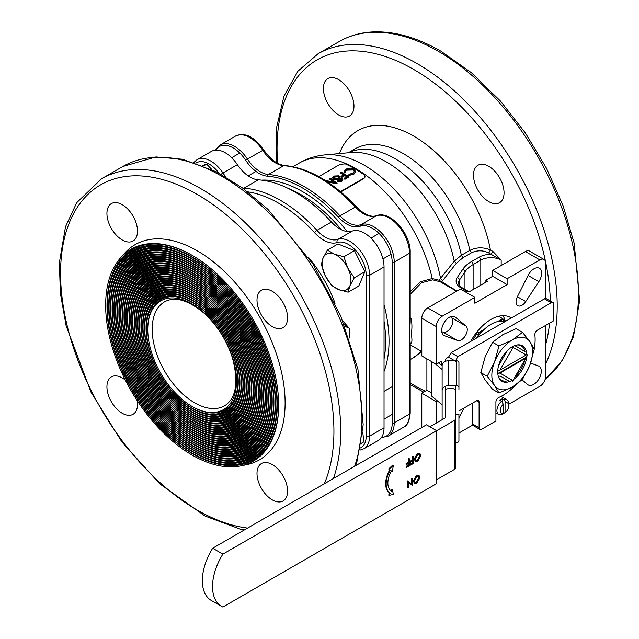 <?xml version="1.0" encoding="UTF-8"?>
<svg xmlns="http://www.w3.org/2000/svg" width="639" height="639" viewBox="0 0 639 639"><rect width="100%" height="100%" fill="white"/><g stroke="black" fill="none" stroke-linecap="round" stroke-linejoin="round"><path stroke-width="0.96" d="M455.559 361.227L456.382 359.262L456.382 360.803M454.273 469.529L454.273 420.518A3.602 2.077 0 0 0 455.327 419.048L455.327 468.06A3.602 2.077 180 0 1 454.273 469.529L436.653 479.705M454.832 360.803L448.538 357.169L446.781 358.183A3.602 2.077 0 0 0 445.726 359.653L445.726 361.211M445.726 386.172L445.726 416.748A3.602 2.077 180 0 1 444.672 418.218L429.863 426.772M454.273 420.518L222.875 554.117L212.691 548.23A43.22 24.953 120 0 0 211.293 600.46L221.477 606.339A43.22 24.953 -60 0 1 222.875 554.117M455.327 385.756L455.327 419.048M455.327 404.495L455.327 423.705M498.476 376.842A19.809 11.438 120 0 0 501.455 380.213A19.809 11.438 120 0 0 508.197 380.636L500.201 376.02A19.809 11.438 -60 0 1 498.34 376.435M458.93 410.965L476.55 400.797A3.602 2.077 -60 0 1 478.355 400.613A3.602 2.077 -60 0 1 479.098 402.266L479.098 427.755A3.602 2.077 120 0 0 479.849 429.4A3.602 2.077 120 0 0 481.646 429.224L495.912 420.989L495.912 402.035A3.602 2.077 -60 0 1 498.779 397.466A45.625 26.343 120 0 0 515.817 384.798M472.309 403.241L472.309 423.833A3.602 2.077 120 0 0 473.052 425.478L479.849 429.4M534.196 348.966A45.625 26.343 120 0 0 534.867 334.956A3.602 2.077 -60 0 1 537.399 330.179L553.805 320.706L553.805 304.236A3.602 2.077 120 0 0 553.062 302.59A3.602 2.077 120 0 0 551.257 302.766L457.875 356.682L451.086 352.76L448.538 357.169M457.875 356.682L456.382 359.262M553.062 302.59L546.273 298.669A3.602 2.077 120 0 0 544.468 298.844L451.086 352.76M390.213 470.176A20.168 11.646 120 0 0 390.213 493.196L389.151 495.353L393.36 494.434L392.378 489.482L391.427 491.119A17.764 10.256 -60 0 1 391.427 470.847L392.378 471.398L393.36 465.304L389.151 469.25L389.71 469.889A20.168 11.646 120 0 0 389.71 492.901L388.64 495.057L389.151 495.353M389.151 469.25L389.71 469.889M393.36 465.304L392.849 465.008L388.64 468.962M391.867 471.103L391.427 470.847M392.378 489.482L391.867 489.186L390.94 490.792M390.213 493.196L389.71 492.901M409.479 458.866L409.479 465.727L406.588 467.397L406.588 466.694L408.952 465.336L408.952 463.219L406.588 464.585L406.588 463.882L408.952 462.516L408.952 459.177L409.479 458.866L408.976 458.57L408.441 458.882L408.441 462.221L406.077 463.587L406.588 464.585M406.588 467.397L406.077 466.406L408.441 465.04L408.441 463.515M406.588 466.694L406.077 466.406M408.952 465.336L408.441 465.04M406.588 463.882L406.077 463.587M408.952 462.516L408.441 462.221M408.952 459.177L408.441 458.882M413.441 456.581L413.441 463.443L410.55 465.112L410.55 464.409L412.914 463.043L412.914 460.935L410.55 462.301L410.55 461.598L412.914 460.232L412.914 456.885L413.441 456.581L412.938 456.286L412.403 456.589L412.403 459.936L410.038 461.302L410.55 462.301M410.55 465.112L410.038 464.114L412.403 462.748L412.403 461.23M410.55 464.409L410.038 464.114M412.914 463.043L412.403 462.748M410.55 461.598L410.038 461.302M412.914 460.232L412.403 459.936M412.914 456.885L412.403 456.589M415.662 460.415L417.291 460.104L419.871 455.687L419.392 454.281M417.802 460.399L420.374 455.982L419.671 454.401L417.802 454.593L415.198 459.002L415.909 460.599L417.802 460.399L417.291 460.104M420.374 455.982L419.871 455.687M415.326 461.174L414.152 459.018L417.267 453.61L419.743 453.538M414.663 459.313L417.778 453.906L420.015 453.666L420.909 455.671L417.826 461.086L415.566 461.342L414.152 459.018M417.778 453.906L417.267 453.61M411.995 478.859L412.53 478.547L412.53 485.408L408.489 482.341L408.489 487.741L407.962 488.052L407.962 481.191L411.995 484.242L411.995 478.859L411.484 478.563L412.53 478.547M412.419 485.472L408.489 482.453M407.962 488.052L407.45 487.757L407.45 480.895L408.081 481.119M407.962 481.191L407.45 480.895M411.484 483.835L411.484 478.563M414.751 482.381L416.372 482.078L418.952 477.652L418.481 476.247M416.884 482.365L419.464 477.948L418.753 476.367L416.884 476.558L414.28 480.975L414.991 482.565L416.884 482.365L416.372 482.078M419.464 477.948L418.952 477.652M414.407 483.14L413.241 480.983L416.356 475.576L418.825 475.512M413.752 481.279L416.86 475.871L419.096 475.64L419.999 477.637L416.908 483.06L414.655 483.316L413.241 480.983M416.86 475.871L416.356 475.576M221.477 606.339A43.22 24.953 -60 0 0 222.875 607.05L436.653 483.627L436.653 430.694L426.461 424.807L212.691 548.23M458.93 389.431L458.93 387.721A2.404 1.957 180 0 0 456.526 385.756L456.526 360.803A2.404 1.957 0 0 1 458.93 362.768L458.93 387.721M455.447 414.288L458.81 414.288M458.81 414.088L455.447 414.088M448.123 360.803L448.123 385.756A6.007 4.904 180 0 0 442.124 390.661L442.124 365.708A6.007 4.904 0 0 1 448.123 360.803L456.526 360.803M445.726 390.661A2.404 1.957 0 0 1 448.123 388.704L452.931 388.704A2.404 1.957 0 0 1 455.327 390.661M455.327 442.619L456.526 442.619A2.404 1.957 180 0 0 458.93 440.654L458.93 414.384M442.124 365.843L438.578 362.92M442.124 404.759L431.756 396.212L431.756 361.698M434.879 363.503L442.124 369.47M448.123 385.756L456.526 385.756M442.124 419.695L442.124 390.661M476.974 337.807A33.02 19.058 -60 0 1 504.994 321.633M384.039 266.974L369.606 275.305L369.606 436.117A27.613 15.943 60 0 1 363.887 448.762L378.32 440.431A27.613 15.943 -120 0 0 384.039 427.787L384.039 266.974A27.613 15.943 -120 0 0 372.992 240.288A27.613 15.943 -120 0 0 352.361 231.038A28.811 16.638 60 0 1 331.401 222.029A127.265 73.477 -120 0 0 258.348 179.847A28.811 16.638 60 0 1 237.396 164.662A27.613 15.943 -120 0 0 211.437 151.379L197.004 159.71A27.613 15.943 60 0 1 222.963 172.993L221.046 174.255M329.428 219.912A119.461 68.972 60 0 1 333.119 223.794A119.461 68.972 -120 0 0 329.428 219.912M342.784 320.89L349.213 328.254L344.333 324.764M240.623 465.927L246.478 464.729A124.262 71.744 -120 0 0 259.378 316.401A124.262 71.744 -120 0 0 124.469 253.403L120.507 257.876A122.329 70.625 -120 0 0 115.747 357.928A122.329 70.625 -120 0 0 192.155 455.096A122.329 70.625 -120 0 0 240.623 465.927A122.329 70.625 -120 0 0 278.652 405.15A122.329 70.625 -120 0 0 192.155 255.328A122.329 70.625 -120 0 0 120.507 257.876M272.286 499.882A21.614 12.476 -120 0 0 283.093 500.952A21.614 12.476 -120 0 0 283.093 475.999A21.614 12.476 -120 0 0 261.479 463.523A21.614 12.476 -120 0 0 258.164 480.84A21.614 12.476 -120 0 0 272.286 499.882M125.388 380.165A21.614 12.476 -120 0 0 111.402 376.882A21.614 12.476 -120 0 0 108.095 394.199A21.614 12.476 -120 0 0 122.209 413.241A21.614 12.476 -120 0 0 133.016 414.312A21.614 12.476 -120 0 0 137.161 400.557M122.209 239.944A21.614 12.476 -120 0 0 133.016 241.015A21.614 12.476 -120 0 0 133.016 216.062A21.614 12.476 -120 0 0 111.402 203.585A21.614 12.476 -120 0 0 108.095 220.902A21.614 12.476 -120 0 0 122.209 239.944M272.286 326.593A21.614 12.476 -120 0 0 283.093 327.663A21.614 12.476 -120 0 0 283.093 302.71A21.614 12.476 -120 0 0 261.479 290.234A21.614 12.476 -120 0 0 258.164 307.551A21.614 12.476 -120 0 0 272.286 326.593M192.155 453.131A119.932 69.244 -120 0 0 276.959 404.175A119.932 69.244 -120 0 0 192.155 257.285A119.932 69.244 -120 0 0 107.352 306.249A119.932 69.244 -120 0 0 192.155 453.131M192.834 453.922L192.155 453.522A120.412 69.523 -120 0 0 277.294 404.367A120.412 69.523 -120 0 0 192.155 256.894A120.412 69.523 -120 0 0 107.009 306.057A120.412 69.523 -120 0 0 192.155 453.522A120.412 69.523 -120 0 0 192.155 453.53L192.834 453.922A121.37 70.074 -120 0 0 278.652 404.759M192.155 451.174A117.528 67.854 -120 0 0 275.257 403.193A117.528 67.854 -120 0 0 192.155 259.25A117.528 67.854 -120 0 0 109.045 307.231A117.528 67.854 -120 0 0 192.155 451.174M192.834 451.957L192.155 451.565A118.007 68.133 -120 0 0 275.601 403.385A118.007 68.133 -120 0 0 192.155 258.859A118.007 68.133 -120 0 0 108.71 307.032A118.007 68.133 -120 0 0 192.155 451.565L192.834 451.957A118.974 68.685 -120 0 0 276.959 403.776M192.155 449.217A115.132 66.472 -120 0 0 273.564 402.211A115.132 66.472 -120 0 0 192.155 261.207A115.132 66.472 -120 0 0 110.747 308.214A115.132 66.472 -120 0 0 192.155 449.217M192.834 450L192.155 449.608A115.611 66.744 -120 0 0 273.899 402.41A115.611 66.744 -120 0 0 192.155 260.816A115.611 66.744 -120 0 0 110.403 308.014A115.611 66.744 -120 0 0 192.155 449.608L192.834 450A116.57 67.303 -120 0 0 275.257 402.802M192.155 447.252A112.728 65.082 -120 0 0 271.863 401.228A112.728 65.082 -120 0 0 192.155 263.172A112.728 65.082 -120 0 0 112.44 309.188A112.728 65.082 -120 0 0 192.155 447.252M192.834 448.035L192.155 447.643A113.207 65.362 -120 0 0 272.206 401.428A113.207 65.362 -120 0 0 192.155 262.781A113.207 65.362 -120 0 0 112.105 308.996A113.207 65.362 -120 0 0 192.155 447.643L192.834 448.035A114.165 65.913 -120 0 0 273.564 401.819M192.155 445.295A110.323 63.7 -120 0 0 270.169 400.254A110.323 63.7 -120 0 0 192.155 265.129A110.323 63.7 -120 0 0 114.141 310.171A110.323 63.7 -120 0 0 192.155 445.295M192.834 446.078L192.155 445.687A110.803 63.972 -120 0 0 270.505 400.445A110.803 63.972 -120 0 0 192.155 264.738A110.803 63.972 -120 0 0 113.806 309.979A110.803 63.972 -120 0 0 192.155 445.687L192.834 446.078A111.769 64.531 -120 0 0 271.863 400.837M192.155 443.33A107.927 62.31 -120 0 0 268.468 399.271A107.927 62.31 -120 0 0 192.155 267.094A107.927 62.31 -120 0 0 115.843 311.153A107.927 62.31 -120 0 0 192.155 443.33M192.834 444.113L192.155 443.722A108.406 62.59 -120 0 0 268.811 399.463A108.406 62.59 -120 0 0 192.155 266.695A108.406 62.59 -120 0 0 115.499 310.953A108.406 62.59 -120 0 0 192.155 443.722L192.834 444.113A109.365 63.141 -120 0 0 270.169 399.854M192.155 441.373A105.523 60.921 -120 0 0 266.767 398.289A105.523 60.921 -120 0 0 192.155 269.051A105.523 60.921 -120 0 0 117.536 312.128A105.523 60.921 -120 0 0 192.155 441.373M192.834 442.156L192.155 441.765A106.002 61.2 -120 0 0 267.11 398.488A106.002 61.2 -120 0 0 192.155 268.66A106.002 61.2 -120 0 0 117.201 311.936A106.002 61.2 -120 0 0 192.155 441.765L192.834 442.156A106.961 61.759 -120 0 0 268.468 398.88M192.155 439.408A103.119 59.539 -120 0 0 265.073 397.306A103.119 59.539 -120 0 0 192.155 271.016A103.119 59.539 -120 0 0 119.237 313.11A103.119 59.539 -120 0 0 192.155 439.408M192.834 440.191L192.155 439.8A103.606 59.818 -120 0 0 265.409 397.506A103.606 59.818 -120 0 0 192.155 270.616A103.606 59.818 -120 0 0 118.894 312.918A103.606 59.818 -120 0 0 192.155 439.8L192.834 440.191A104.564 60.37 -120 0 0 266.767 397.897M192.155 437.451A100.722 58.149 -120 0 0 263.372 396.332A100.722 58.149 -120 0 0 192.155 272.973A100.722 58.149 -120 0 0 120.931 314.092A100.722 58.149 -120 0 0 192.155 437.451M192.834 438.234L192.155 437.843A101.202 58.429 -120 0 0 263.715 396.523A101.202 58.429 -120 0 0 192.155 272.581A101.202 58.429 -120 0 0 120.595 313.893A101.202 58.429 -120 0 0 192.155 437.843L192.834 438.234A102.16 58.98 -120 0 0 265.073 396.915M192.155 435.486A98.318 56.767 -120 0 0 261.678 395.349A98.318 56.767 -120 0 0 192.155 274.93A98.318 56.767 -120 0 0 122.632 315.075A98.318 56.767 -120 0 0 192.155 435.486M192.834 436.269A99.764 57.598 -120 0 0 192.834 436.277L192.155 435.878A98.797 57.039 -120 0 0 262.014 395.549A98.797 57.039 -120 0 0 192.155 274.538A98.797 57.039 -120 0 0 122.289 314.875A98.797 57.039 -120 0 0 192.155 435.878L192.834 436.277A99.764 57.598 -120 0 0 263.372 395.932M192.155 433.53A95.922 55.377 -120 0 0 259.977 394.367A95.922 55.377 -120 0 0 192.155 276.895A95.922 55.377 -120 0 0 124.325 316.049A95.922 55.377 -120 0 0 192.155 433.53M192.834 434.312L192.155 433.921A96.401 55.657 -120 0 0 260.321 394.567A96.401 55.657 -120 0 0 192.155 276.503A96.401 55.657 -120 0 0 123.99 315.858A96.401 55.657 -120 0 0 192.155 433.921L192.834 434.312A97.36 56.208 -120 0 0 261.678 394.958M192.155 431.565A93.518 53.995 -120 0 0 258.284 393.392A93.518 53.995 -120 0 0 192.155 278.852A93.518 53.995 -120 0 0 126.027 317.032A93.518 53.995 -120 0 0 192.155 431.565M192.834 432.355L192.155 431.956A93.997 54.267 -120 0 0 258.619 393.584A93.997 54.267 -120 0 0 192.155 278.46A93.997 54.267 -120 0 0 125.691 316.84A93.997 54.267 -120 0 0 192.155 431.956A93.997 54.267 -120 0 0 192.155 431.964L192.834 432.355A94.955 54.826 -120 0 0 259.977 393.975M192.155 429.608A91.113 52.606 -120 0 0 256.582 392.41A91.113 52.606 -120 0 0 192.155 280.817A91.113 52.606 -120 0 0 127.728 318.014A91.113 52.606 -120 0 0 192.155 429.608M192.834 430.39L192.155 429.999A91.593 52.885 -120 0 0 256.926 392.602A91.593 52.885 -120 0 0 192.155 280.425A91.593 52.885 -120 0 0 127.385 317.815A91.593 52.885 -120 0 0 192.155 429.999L192.834 430.39A92.559 53.436 -120 0 0 258.276 392.993M192.155 427.651A88.717 51.224 -120 0 0 254.881 391.427A88.717 51.224 -120 0 0 192.155 282.773A88.717 51.224 -120 0 0 129.421 318.997A88.717 51.224 -120 0 0 192.155 427.651M192.834 428.434L192.155 428.042A89.196 51.495 -120 0 0 255.225 391.627A89.196 51.495 -120 0 0 192.155 282.382A89.196 51.495 -120 0 0 129.086 318.797A89.196 51.495 -120 0 0 192.155 428.042L192.834 428.434A90.155 52.055 -120 0 0 256.582 392.019M192.155 425.686A86.313 49.834 -120 0 0 253.188 390.445A86.313 49.834 -120 0 0 192.155 284.738A86.313 49.834 -120 0 0 131.123 319.971A86.313 49.834 -120 0 0 192.155 425.686M192.834 426.469L192.155 426.077A86.792 50.114 -120 0 0 253.523 390.645A86.792 50.114 -120 0 0 192.155 284.347A86.792 50.114 -120 0 0 130.779 319.78A86.792 50.114 -120 0 0 192.155 426.077L192.834 426.469A87.751 50.665 -120 0 0 254.881 391.036M192.155 423.729A83.909 48.444 -120 0 0 251.486 389.471A83.909 48.444 -120 0 0 192.155 286.695A83.909 48.444 -120 0 0 132.816 320.954A83.909 48.444 -120 0 0 192.155 423.729M192.834 424.512L192.155 424.12A84.396 48.724 -120 0 0 251.83 389.662A84.396 48.724 -120 0 0 192.155 286.304A84.396 48.724 -120 0 0 132.481 320.762A84.396 48.724 -120 0 0 192.155 424.12L192.834 424.512A85.354 49.283 -120 0 0 253.188 390.054M192.155 421.764A81.512 47.062 -120 0 0 249.793 388.488A81.512 47.062 -120 0 0 192.155 288.66A81.512 47.062 -120 0 0 134.517 321.936A81.512 47.062 -120 0 0 192.155 421.764M192.834 422.547L192.155 422.155A81.992 47.342 -120 0 0 250.129 388.68A81.992 47.342 -120 0 0 192.155 288.261A81.992 47.342 -120 0 0 134.174 321.736A81.992 47.342 -120 0 0 192.155 422.155L192.834 422.547A82.95 47.893 -120 0 0 251.486 389.071M192.155 419.807A79.108 45.673 -120 0 0 248.092 387.506A79.108 45.673 -120 0 0 192.155 290.617A79.108 45.673 -120 0 0 136.211 322.911A79.108 45.673 -120 0 0 192.155 419.807M192.834 420.59L192.155 420.198A79.587 45.952 -120 0 0 248.435 387.705A79.587 45.952 -120 0 0 192.155 290.226A79.587 45.952 -120 0 0 135.875 322.719A79.587 45.952 -120 0 0 192.155 420.198L192.834 420.59A80.554 46.503 -120 0 0 249.793 388.097M192.155 417.842A76.712 44.291 -120 0 0 246.398 386.523A76.712 44.291 -120 0 0 192.155 292.582A76.712 44.291 -120 0 0 137.912 323.893A76.712 44.291 -120 0 0 192.155 417.842M192.834 418.625L192.155 418.233A77.191 44.562 -120 0 0 246.734 386.723A77.191 44.562 -120 0 0 192.155 292.183A77.191 44.562 -120 0 0 137.577 323.701A77.191 44.562 -120 0 0 192.155 418.233L192.834 418.625A78.15 45.121 -120 0 0 248.092 387.114M192.155 415.885A74.308 42.901 -120 0 0 244.697 385.549A74.308 42.901 -120 0 0 192.155 294.539A74.308 42.901 -120 0 0 139.614 324.876A74.308 42.901 -120 0 0 192.155 415.885M192.834 416.668L192.155 416.277A74.787 43.18 -120 0 0 245.041 385.74A74.787 43.18 -120 0 0 192.155 294.148A74.787 43.18 -120 0 0 139.27 324.676A74.787 43.18 -120 0 0 192.155 416.277L192.834 416.668A75.745 43.732 -120 0 0 246.39 386.132M192.155 413.92A71.903 41.519 -120 0 0 242.996 384.566A71.903 41.519 -120 0 0 192.155 296.496A71.903 41.519 -120 0 0 141.307 325.858A71.903 41.519 -120 0 0 192.155 413.92M192.834 414.703A73.349 42.35 -120 0 0 192.834 414.711L192.155 414.312A72.391 41.791 -120 0 0 243.339 384.766A72.391 41.791 -120 0 0 192.155 296.105A72.391 41.791 -120 0 0 140.971 325.658A72.391 41.791 -120 0 0 192.155 414.312L192.834 414.711A73.349 42.35 -120 0 0 244.697 385.149M192.155 411.963A69.507 40.129 -120 0 0 241.302 383.584A69.507 40.129 -120 0 0 192.155 298.461A69.507 40.129 -120 0 0 143.008 326.833A69.507 40.129 -120 0 0 192.155 411.963M192.834 412.746L192.155 412.355A69.986 40.409 -120 0 0 241.638 383.783A69.986 40.409 -120 0 0 192.155 298.07A69.986 40.409 -120 0 0 142.665 326.641A69.986 40.409 -120 0 0 192.155 412.355L192.834 412.746A70.945 40.96 -120 0 0 242.996 384.175M192.155 409.998A67.103 38.739 -120 0 0 239.601 382.609A67.103 38.739 -120 0 0 192.155 300.418A67.103 38.739 -120 0 0 144.702 327.815A67.103 38.739 -120 0 0 192.155 409.998M192.834 410.789L192.155 410.39A67.582 39.019 -120 0 0 239.944 382.801A67.582 39.019 -120 0 0 192.155 300.026A67.582 39.019 -120 0 0 144.366 327.623A67.582 39.019 -120 0 0 192.155 410.39A67.582 39.019 -120 0 0 192.155 410.398L192.834 410.789A68.549 39.578 -120 0 0 241.302 383.192M192.155 408.041A64.707 37.358 -120 0 0 237.908 381.627A64.707 37.358 -120 0 0 192.155 302.383A64.707 37.358 -120 0 0 146.403 328.797A64.707 37.358 -120 0 0 192.155 408.041M192.834 408.824L192.155 408.433A65.186 37.637 -120 0 0 238.243 381.818A65.186 37.637 -120 0 0 192.155 301.991A65.186 37.637 -120 0 0 146.059 328.598A65.186 37.637 -120 0 0 192.155 408.433L192.834 408.824A66.144 38.188 -120 0 0 239.601 382.21M192.499 255.528A121.37 70.074 -120 0 0 107.009 305.266L107.009 306.057M192.499 257.485A118.974 68.685 -120 0 0 108.71 306.249L108.71 307.032M192.499 259.45A116.57 67.303 -120 0 0 110.403 307.231L110.403 308.014M192.499 261.407A114.165 65.913 -120 0 0 112.105 308.214L112.105 308.996M192.499 263.364A111.769 64.531 -120 0 0 113.806 309.188L113.806 309.979M192.499 265.329A109.365 63.141 -120 0 0 115.499 310.171L115.499 310.953M192.499 267.286A106.961 61.759 -120 0 0 117.201 311.153L117.201 311.936M192.499 269.251A104.564 60.37 -120 0 0 118.894 312.136L118.894 312.918M192.499 271.208A102.16 58.98 -120 0 0 120.595 313.11L120.595 313.893M192.499 273.173A99.764 57.598 -120 0 0 122.289 314.092L122.289 314.875M192.499 275.129A97.36 56.208 -120 0 0 123.99 315.075L123.99 315.858M192.499 277.094A94.955 54.826 -120 0 0 125.691 316.049L125.691 316.84M192.499 279.051A92.559 53.436 -120 0 0 127.385 317.032L127.385 317.815M192.499 281.016A90.155 52.055 -120 0 0 129.086 318.014L129.086 318.797M192.499 282.973A87.751 50.665 -120 0 0 130.779 318.997L130.779 319.78M192.499 284.93A85.354 49.283 -120 0 0 132.481 319.971L132.481 320.762M192.499 286.895A82.95 47.893 -120 0 0 134.174 320.954L134.174 321.736M192.499 288.852A80.554 46.503 -120 0 0 135.875 321.936L135.875 322.719M192.499 290.817A78.15 45.121 -120 0 0 137.577 322.919L137.577 323.701M192.499 292.774A75.745 43.732 -120 0 0 139.27 323.893L139.27 324.676M192.499 294.739A73.349 42.35 -120 0 0 140.971 324.876L140.971 325.658M192.499 296.696A70.945 40.96 -120 0 0 142.665 325.858L142.665 326.641M192.499 298.661A68.549 39.578 -120 0 0 144.366 326.833L144.366 327.623M192.499 300.618A66.144 38.188 -120 0 0 146.059 327.815L146.059 328.598M192.834 406.867L192.155 406.476A62.782 36.247 -120 0 0 236.55 380.844A62.782 36.247 -120 0 0 192.155 303.948A62.782 36.247 -120 0 0 147.761 329.58A62.782 36.247 -120 0 0 192.155 406.476L192.834 406.867A63.74 36.798 -120 0 0 237.908 381.227M192.499 302.582A63.74 36.798 -120 0 0 147.761 328.797L147.761 329.58M362.712 432.068L363.887 441.837L361.315 443.322M215.742 150.109A27.852 16.079 60 0 1 245.648 160.221A29.777 17.189 -120 0 0 267.318 176.172A126.306 72.918 60 0 1 338.398 217.212A29.777 17.189 -120 0 0 360.061 226.278A27.852 16.079 60 0 1 380.956 235.44A27.852 16.079 60 0 1 392.186 262.461L392.186 423.282A27.852 16.079 60 0 1 381.571 437.332M410.206 319.436L411.117 318.374C412.171 323.717 412.195 328.813 411.204 333.646C412.195 339.157 412.171 342.328 411.117 343.159L410.941 343.055M410.957 342.983L410.206 343.638L409.503 333.654L410.206 321.816L410.206 252.269A2.404 1.39 180 0 1 409.503 253.252A28.811 16.638 -120 0 0 397.881 225.295A28.811 16.638 -120 0 0 376.275 215.814A28.811 16.638 60 0 1 355.308 207.036A127.265 73.477 -120 0 0 283.684 165.685A28.811 16.638 60 0 1 262.717 150.253A28.811 16.638 -120 0 0 235.456 136.123C247.453 131.235 255.736 139.486 263.651 149.83L247.437 159.071A28.811 16.638 -120 0 0 268.404 174.511L283.684 165.685A2.404 1.821 94.4 0 1 284.539 165.477C308.725 167.921 332.679 181.7 356.394 206.812A2.404 0.719 137.2 0 0 355.308 207.036L340.028 215.862A28.811 16.638 -120 0 0 360.995 224.632L376.275 215.814A2.404 1.949 70.1 0 1 376.531 215.694C390.221 209.999 410.797 233.89 410.206 252.269M471.486 252.788L469.849 250.4C476.566 247.133 483.427 246.997 490.44 250.009L488.747 252.948C483.028 250.168 477.277 250.113 471.486 252.788L463.003 257.685L456.358 263.236L442.691 280.617A37.589 21.702 180 0 1 441.429 282.071L432.675 279.834L421.492 282.742L410.206 294.299M410.206 291.616L420.39 281.775L432.22 278.548L439.073 280.217L454.233 261.199L461.366 255.296L469.849 250.4A97.248 56.144 60 0 0 354.917 148.943L348.311 152.761M432.675 279.834L432.22 278.548A112.855 65.154 60 0 0 299.332 163.017C307.383 158.424 316.017 155.708 325.235 154.878A110.683 63.9 60 0 1 440.559 278.524L442.691 280.617M439.504 281.376L440.822 282.126L439.504 281.376L439.073 280.217L456.965 291.041M333.502 181.955L329.74 179.2L330.411 178.201L337.088 183.273L337.065 183.84L327.543 182.003M326.305 181.101L326.225 180.621L334.532 182.171L329.724 178.6M337.088 183.273L327.527 181.404L328.023 182.235M336.993 183.329L336.961 183.896M341.753 179.599L338.59 179.335L337.975 179.942M338.654 177.89L338.047 176.204L334.58 176.452L333.678 177.594L334.301 178.457L336.114 178.768L337.791 178.297L338.678 177.091M338.654 177.307L338.047 176.204M338.055 176.803L334.596 177.051L333.742 177.898M334.596 177.051L334.58 176.452M341.394 179.208L341.41 178.632L338.598 178.752L337.919 179.663L338.382 180.39L341.082 180.246L341.41 178.632L341.825 179.295M338.59 179.335L338.598 178.752M333.63 178.856L332.615 177.65L333.798 176.029L338.758 175.821L339.597 176.763L339.357 177.906L342.105 178.241L342.839 179.439L341.833 180.773L337.672 180.773L337.152 179.184L333.63 178.856L333.638 179.447L332.623 178.001M337.672 180.773L337.144 179.767L333.638 179.447M337.025 180.054L337.152 179.184M341.833 180.773L341.809 181.34L337.656 181.348M342.784 179.727L341.809 181.34M339.597 176.763L339.349 178.489M348.678 176.58L344.956 178.728L344.924 179.303L348.646 177.155L348.678 176.58A114.293 65.993 60 0 0 340.994 172.099L340.323 173.089A113.574 65.577 60 0 1 343.542 174.862M340.307 172.49A114.293 65.993 60 0 1 344.054 174.575L341.01 176.324L341.01 176.915A113.574 65.577 60 0 1 341.793 177.37L341.801 176.787A114.293 65.993 60 0 0 341.01 176.324M341.801 176.787L344.836 175.038L344.828 175.621L341.793 177.37M344.836 175.038A114.293 65.993 60 0 1 347.201 176.476L344.165 178.233L344.141 178.808A113.574 65.577 60 0 1 344.924 179.303M344.828 175.621A113.574 65.577 60 0 1 346.713 176.763M344.165 178.233A114.293 65.993 60 0 1 344.956 178.728M343.926 172.131L345.683 169.167L350.18 168.065L353.894 169.055L355.556 171.5L353.742 174.447L348.814 175.366L348.974 174.159L353.032 173.353L354.509 171.348L353.151 169.423L353.151 170.006L346.498 170.182L345.036 172.45L345.028 171.859L343.974 171.955L343.982 172.546L343.942 171.827M353.774 173.88L348.838 174.79M355.532 171.787L353.742 174.447M345.036 172.45L343.982 172.546M353.151 169.423L346.482 169.583L346.498 170.182M346.482 169.583L345.012 171.587M354.469 171.635L353.151 170.006M340.483 191.628L364.014 178.041L365.061 176.644L364.022 174.711A113.574 65.577 60 0 0 345.268 163.888L340.18 164.279L318.829 176.604M340.827 191.924L363.934 178.577L364.997 176.907M501.176 265.512L501.176 260.121L491.159 254.338L492.853 251.399L501.176 260.121A14.409 8.315 0 0 0 480.8 260.121A2.404 1.39 -120 0 0 479.098 257.182A16.806 9.705 180 0 1 491.159 254.338L488.747 252.948M485.888 282.182L485.888 280.217L487.589 281.2L468.914 291.983L467.213 291.001L465.519 291.983M522.047 379.854L527.726 384.598A10.807 6.238 120 0 0 528.237 384.958A10.807 6.238 120 0 0 539.044 378.719A10.807 6.238 120 0 0 539.044 366.243A10.807 6.238 120 0 0 538.477 365.971L530.61 363.088M528.086 275.449L517.39 296.72A8.403 4.848 120 0 0 517.79 305.69A8.403 4.848 120 0 0 525.753 301.552L538.837 281.655A10.807 6.238 120 0 0 539.404 268.252A10.807 6.238 120 0 0 528.086 275.449L538.837 281.655M441.749 331.665L443.131 332.176A8.403 4.848 120 0 0 451.094 327.112A8.403 4.848 120 0 0 451.493 317.687L450.367 316.744M444.488 335.715L457.564 340.507A8.403 4.848 120 0 0 465.527 335.443A8.403 4.848 120 0 0 465.927 326.018L455.24 317.088A10.807 6.238 120 0 0 454.72 316.728A10.807 6.238 120 0 0 443.921 322.967A10.807 6.238 120 0 0 443.921 335.443A10.807 6.238 120 0 0 444.488 335.715L443.402 335.092M458.93 418.178L464.034 408.025M426.892 358.886L426.892 390.253L421.796 393.201L421.796 427.507M431.756 393.065L426.892 390.253M545.746 298.501L545.746 263.308A8.403 4.848 120 0 0 544.005 259.466A8.403 4.848 120 0 0 539.803 259.881L507.118 278.748L507.118 284.627L474.857 303.253L474.857 297.375L442.172 316.241A8.403 4.848 120 0 0 436.229 326.537L436.229 364.278L441.317 361.339L441.317 365.188M436.229 364.278L421.796 355.947L421.796 318.206A8.403 4.848 120 0 1 427.739 307.91L460.423 289.044L474.857 297.375M507.118 284.627L492.685 276.296L485.888 280.217M507.118 278.748L492.685 270.417L492.685 276.296M544.005 259.466L529.571 251.127A8.403 4.848 120 0 0 525.37 251.542L492.685 270.417M508.812 404.223L539.803 386.339A8.403 4.848 120 0 0 545.746 376.044L545.746 325.363M437.388 400.861L436.229 401.532L436.229 423.098M436.229 401.532L421.796 393.201M488.771 166.316A21.614 12.476 60 0 1 502.885 185.358A21.614 12.476 60 0 1 499.57 202.675A21.614 12.476 60 0 1 477.964 190.198A21.614 12.476 60 0 1 477.964 165.245A21.614 12.476 60 0 1 488.771 166.316M338.694 79.667A21.614 12.476 60 0 1 352.808 98.718A21.614 12.476 60 0 1 349.501 116.034A21.614 12.476 60 0 1 327.887 103.558A21.614 12.476 60 0 1 327.887 78.597A21.614 12.476 60 0 1 338.694 79.667M458.93 433.026L472.652 425.103M470.679 341.45A39.019 22.525 -60 0 1 510.497 317.495A39.019 22.525 -60 0 1 511.296 317.998M503.061 315.674A39.019 22.525 -60 0 1 504.986 320.634M494.562 361.97A28.811 16.638 120 0 0 494.562 385.493L487.214 376.275L494.562 361.97L498.979 345.963L512.206 340.02A28.811 16.638 120 0 0 494.562 361.97M529.851 341.593A28.811 16.638 120 0 0 512.206 340.02L522.502 332.376L529.851 341.593L534.268 349.11L529.851 365.117A28.811 16.638 120 0 0 529.851 341.593M512.206 387.074A28.811 16.638 120 0 0 529.851 365.117L522.502 379.43L512.206 387.074L498.979 393.017L494.562 385.493A28.811 16.638 120 0 0 512.206 387.074M522.502 332.376L516.104 328.686L502.869 334.628L492.573 342.264L485.225 356.578L480.816 372.585L485.225 380.101L492.573 389.319L498.979 393.017M492.573 342.264L498.979 345.963M480.816 372.585L487.214 376.275M497.709 371.914A20.504 11.837 -60 0 1 517.382 344.916A20.504 11.837 -60 0 1 526.696 354.437M526.64 356.794A20.504 11.837 -60 0 1 513.916 379.183M512.302 380.229A20.504 11.837 -60 0 1 498.668 377.337A20.504 11.837 -60 0 1 497.725 372.649M515.921 375.716A19.809 11.438 120 0 0 524.603 360.668M514.738 345.595L525.002 351.522A19.809 11.438 120 0 0 521.264 345.899A19.809 11.438 120 0 0 516.863 345.004M516.44 345.092A19.809 11.438 -60 0 1 517.007 346.905M202.651 165.517L206.661 164.159L211.884 169.551M206.661 164.159L203.617 165.908M498.54 365.843L507.366 350.555M512.438 346.034L513.061 347.4L499.922 370.149L498.692 370.269L497.158 372.497M512.438 381.323L527.718 354.853M527.678 355.004L526.4 354.27L526.193 354.98L513.061 347.4M497.422 372.473L498.692 373.208L499.922 373.088L513.061 380.668M498.692 373.208L526.4 357.209M526.193 354.98L499.922 370.149M499.922 373.088L526.193 357.92M325.195 275.721A20.408 11.782 60 0 1 323.07 258.012A20.408 11.782 60 0 1 334.373 254.162A20.408 11.782 60 0 1 347.792 268.029A20.408 11.782 60 0 1 349.924 285.737A20.408 11.782 60 0 1 338.622 289.587A20.408 11.782 60 0 1 325.195 275.721L331.673 285.497L338.622 289.587L348.151 292.183L349.924 285.737L354.27 277.813L347.792 268.029L343.902 256.758L334.373 254.162L327.416 250.081L323.07 258.012L321.305 264.45L325.195 275.721M403.361 230.919A10.328 5.959 60 0 1 405.398 234.441M327.416 250.081L338.015 243.962L354.493 250.64L364.861 271.695L358.751 286.064L348.151 292.183M364.861 271.695L354.27 277.813M354.493 250.64L343.902 256.758M498.827 316.217L503.212 319.133L499.514 321.273M482.461 331.114L478.763 333.254L478.419 332.663L484.45 329.181M505.689 321.233A33.619 19.41 -60 0 0 503.228 320.69L503.212 319.133M477.029 331.865L478.419 332.663M478.763 333.254L478.763 334.82L477.061 333.838L478.763 334.82M475.983 333.215L476.726 333.646M476.279 338.215A33.619 19.41 -60 0 1 478.739 334.828M472.652 340.307A33.619 19.41 -60 0 1 477.045 333.854L477.061 333.838M503.212 320.027A33.619 19.41 -60 0 1 505.92 321.097M503.292 412.642L504.147 413.137L505.84 412.083A6.007 3.467 120 0 0 508.812 405.693A6.007 3.467 120 0 0 505.84 402.738L504.147 399.726L502.446 398.752A8.403 4.848 120 0 0 499.898 400.222L501.599 401.196L503.292 404.207L503.292 413.561L501.599 414.607A8.403 4.848 -60 0 1 498.668 414.447A8.403 4.848 -60 0 1 497.166 408.529A8.403 4.848 -60 0 1 501.599 401.196M502.446 398.752L502.446 402.698M505.84 402.738L505.84 412.083M503.292 404.207A6.007 3.467 120 0 0 500.321 410.597A6.007 3.467 120 0 0 503.292 413.561M504.147 399.726A8.403 4.848 -60 0 1 507.07 399.886A8.403 4.848 -60 0 1 508.812 403.736L508.812 405.693M479.098 427.755L472.309 423.833M479.098 402.266L476.55 400.797M551.257 302.766L544.468 298.844M384.039 427.787L369.606 436.117A2.404 1.39 180 0 1 366.211 436.117L366.211 275.305A25.217 14.553 -120 0 0 356.131 250.943A25.217 14.553 -120 0 0 337.288 242.493A31.215 18.02 60 0 1 314.588 232.732A124.861 72.087 -120 0 0 247.66 191.844M360.484 447.931A25.217 14.553 -120 0 0 366.211 436.117M331.401 222.029L316.976 230.359A28.811 16.638 -120 0 0 337.927 239.369A27.613 15.943 60 0 1 358.567 248.619A27.613 15.943 60 0 1 369.606 275.305A2.404 1.39 180 0 1 366.211 275.305M242.58 188.034A28.811 16.638 -120 0 0 243.914 188.185A127.265 73.477 60 0 1 316.976 230.359A2.404 0.703 137.5 0 0 314.588 232.732M352.361 231.038L337.927 239.369A2.404 1.949 71.2 0 0 337.288 242.493M258.348 179.847L243.914 188.185A2.404 1.829 93.7 0 0 243.395 188.625M237.396 164.662L222.963 172.993A28.811 16.638 -120 0 0 226.038 177.107M349.213 338.095L349.213 328.254A14.409 8.315 0 0 0 345.036 326.577M324.308 483.787A193.297 111.601 -120 0 0 197.251 194.44A193.297 111.601 -120 0 0 62.989 304.364A193.297 111.601 -120 0 0 247.612 528.07M335.028 303.325A90.043 51.991 -120 0 0 308.525 257.421M218.945 173.113A25.217 14.553 -120 0 0 196.021 163.073M194.631 402.794A60.026 34.658 -120 0 0 224.64 405.773C236.23 398.209 238.826 382.25 232.428 357.88C226.661 340.172 217.22 325.283 204.113 313.214C188.178 300.003 175.014 296.192 164.614 301.792A60.026 34.658 -120 0 0 155.413 349.9A60.026 34.658 -120 0 0 194.631 402.794M354.629 466.278A198.098 114.373 -120 0 0 295.673 243.195A198.098 114.373 -120 0 0 122.816 166.499L101.593 178.752A198.098 114.373 60 0 1 200.646 188.561A198.098 114.373 60 0 1 333.406 478.539M261.463 180.134A121.857 70.354 60 0 1 347.137 231.502M384.039 304.803A121.857 70.354 60 0 1 384.039 371.531M363.934 178.577L364.014 178.041M409.503 333.654L409.503 253.252L394.223 262.07L394.223 422.89L409.503 414.064L409.503 333.654M469.194 291.823L462.245 287.814A2.404 1.39 120 0 0 461.046 287.933A16.806 9.705 180 0 1 457.236 277.59L462.716 269.354A38.42 22.181 180 0 1 471.414 261.615L479.098 257.182M466.789 291.248L461.046 287.933M480.8 285.122L480.8 260.121L473.116 264.562A36.016 20.791 0 0 0 464.96 271.815L459.481 280.05A2.404 1.829 -146.4 0 0 457.236 277.59M459.481 285.513L459.481 280.05A14.409 8.315 0 0 0 458.522 283.029C457.532 283.484 461.598 288.061 462.245 287.814M464.96 289.379L464.96 271.815A2.404 1.829 -146.4 0 0 462.716 269.354M473.116 289.555L473.116 264.562A2.404 1.39 -120 0 0 471.414 261.615M339.421 153.576A111.657 64.467 60 0 1 417.906 138.655A111.657 64.467 60 0 1 490.44 250.009L492.853 251.399M348.511 152.745A97.248 56.144 60 0 1 461.366 255.296L463.003 257.685M325.235 154.878L351.107 152.505A99.42 57.398 60 0 1 454.233 261.199L456.358 263.236M525.753 301.552L517.39 296.72M457.564 340.507L443.131 332.176M455.24 317.088L454.153 316.465M465.927 326.018L451.493 317.687M436.229 326.537L421.796 318.206M442.172 316.241L427.739 307.91M539.803 259.881L525.37 251.542M392.186 423.282A2.404 1.39 180 0 0 394.223 422.89A28.811 16.638 60 0 1 388.256 436.078L403.536 427.251A28.811 16.638 -120 0 0 409.503 414.064A2.404 1.39 0 0 0 410.206 413.082L410.206 343.542M277.638 163.304A193.297 111.601 60 0 1 413.729 69.459A193.297 111.601 60 0 1 545.57 261.774M545.642 262.126A193.297 111.601 60 0 1 550.339 301.017M549.572 323.15A193.297 111.601 60 0 1 545.746 344.405M425.254 391.204A193.297 111.601 60 0 1 410.206 383.025M421.237 351.226A112.855 65.154 60 0 1 412.187 358.495L410.206 359.629M360.061 226.278A2.404 1.949 70.1 0 1 360.995 224.632A28.811 16.638 60 0 1 382.601 234.114A28.811 16.638 60 0 1 394.223 262.07A2.404 1.39 180 0 1 392.186 262.461M267.318 176.172A2.404 1.821 94.4 0 1 268.404 174.511A127.265 73.477 60 0 1 340.028 215.862A2.404 0.719 137.2 0 0 338.398 217.212M215.407 150.141L220.175 144.949A28.811 16.638 60 0 1 247.437 159.071L245.648 160.221M384.039 358.974A119.461 68.972 -120 0 0 384.039 321.281M341.386 229.728A119.461 68.972 -120 0 0 288.053 188.353M276.312 162.554L276.727 126.953L284.012 95.978L297.982 71.121L318.078 53.764L339.301 41.511A198.098 114.373 60 0 1 438.346 51.32A198.098 114.373 60 0 1 565.467 218.522A198.098 114.373 60 0 1 545.139 379.398M318.078 53.764A198.098 114.373 60 0 1 417.123 63.58A198.098 114.373 60 0 1 545.746 363.655M410.206 317.847L411.117 318.374M497.525 321.633L502.869 318.549M415.054 461.046L415.566 461.342M419.504 453.37L420.015 453.666M414.144 483.02L414.655 483.316M418.585 475.344L419.096 475.64M360.037 450.112L363.887 448.762M244.33 529.963L240.448 529.196L205.087 516.056L159.726 483.819L121.993 442.092L91.089 392.362L66.136 325.794L60.362 293.205L59.379 262.533L65.545 226.653L76.76 202.627L101.593 178.752M355.603 465.719L356.882 461.973L363.184 424.783L357.944 369.374L340.675 315.834L313.062 264.203L267.893 209.312L242.556 188.01L216.485 171.827L182.331 159.231L155.908 156.93L122.816 166.499M197.004 159.71L193.913 162.37M392.13 386.707L384.039 391.38M392.186 414.399L384.039 419.104M342.839 179.439L342.816 180.006M355.556 171.5L355.54 172.059M364.989 177.187L365.061 176.652M421.796 351.642L412.187 358.495M381.379 437.611L388.256 436.078M292.981 166.683L299.332 163.017M339.301 41.511C349.206 35.824 360.212 32.637 372.329 31.95C393.959 30.92 416.772 37.294 440.75 51.088L471.462 72.758L500.577 101.17L525.45 133.08L546.585 168.44L563.071 205.71L574.181 243.283L579.621 300.713L573.471 336.649L562.256 360.708L545.123 379.454M423.641 392.13L410.206 384.622M220.175 144.949L235.456 136.123M456.613 291.24L440.159 281.743M421.796 351.546L410.206 344.86M284.539 165.477C277.374 164.646 270.409 159.43 263.651 149.83M410.206 413.082C409.399 421.253 407.171 425.973 403.536 427.251M376.531 215.694C370.924 217.54 364.206 214.576 356.394 206.812M239.785 153.033L231.669 157.721M255.991 171.404L248.188 175.909M379.055 233.443L370.939 238.123M391.06 254.234L382.945 258.923M495.912 412.85L498.668 414.447M501.032 396.404L507.07 399.886"/></g></svg>
